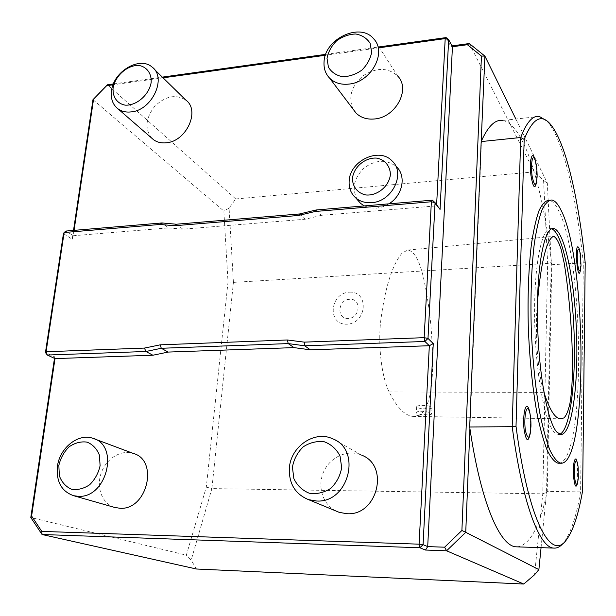 <?xml version="1.0" encoding="UTF-8"?>
<svg xmlns="http://www.w3.org/2000/svg" width="616" height="616" viewBox="0 0 616 616"><rect width="100%" height="100%" fill="white"/><g stroke="black" fill="none" stroke-linecap="round" stroke-linejoin="round"><path stroke-width="0.46" stroke-dasharray="3.08 2.31" d="M422.068 405.413C428.012 405.559 431.331 406.314 432.008 407.684C431.901 409.886 415.869 408.832 416.67 406.675C417.001 405.921 418.803 405.505 422.068 405.413M431.377 413.359L431.7 413.906C431.616 415.6 415.561 414.607 416.354 412.535C416.685 411.742 418.487 411.326 421.76 411.296C426.372 411.534 429.575 412.227 431.377 413.359M419.796 415.138L412.82 416.393C404.743 415.569 396.85 407.422 389.158 391.953C381.443 376.476 377.693 344.013 380.934 319.211C385.393 286.425 392.492 264.326 402.225 252.922L407.723 250.058C413.998 251.02 419.157 259.821 423.2 276.461C429.521 304.42 432.678 334.388 432.671 366.381C432.147 392.97 427.858 409.224 419.796 415.138M389.158 391.953L543.943 392.415C537.676 373.612 534.665 329.922 537.491 302.14M335.913 510.98C322.422 504.327 316.994 485.801 323.9 471.248C330.623 456.602 348.109 449.079 361.731 455.193L332.663 438.792M114.222 507.315C102.01 503.457 96.042 487.264 101.216 472.973C106.206 458.612 121.059 449.411 133.102 453.368M92.97 99.684L223.854 211.049L228.02 281.959L206.306 487.094L186.348 555.17L30.8 517.502M54.477 358.358L54.701 356.849L45.445 352.552M72.211 239.2L73.266 235.728L65.974 231.046L63.448 233.633L72.211 239.2L73.52 230.415M388.935 203.834L382.805 206.814L376.345 208.193L370.024 207.877L364.302 205.913M357.365 199.73C351.574 188.681 353.838 178.086 364.171 167.937C375.945 159.475 386.74 159.121 396.558 166.874L392.03 160.899M432.37 200.177L436.559 205.867L440.055 209.455M316.139 209.971L321.429 215.331L436.559 205.867L436.621 204.781M113.383 83.945L162.347 77.123M325.733 54.354L378.948 46.939M379.471 47.74L325.417 55.255M163.071 77.832L113.059 84.785M74.059 230.369L73.266 235.728L168.584 227.897L162.008 222.954M321.429 215.331L305.143 219.234L182.813 229.175L168.584 227.897M228.02 281.959L233.425 282.382L229.075 208.116L235.728 198.953L107.43 84.777M446.1 37.584L450.65 46.077L451.982 45.892M469.307 43.536L534.264 171.849L543.589 180.55L547.663 263.471L542.765 493.832L534.572 574.759M235.728 198.953L534.264 171.849M229.075 208.116L223.854 211.049M452.437 46.739L450.65 46.077M546.6 120.759L549.557 124.27C564.533 144.852 576.838 200.369 583.313 262.847L580.611 491.884L547.216 491.383L551.79 264.726L551.02 258.22L547.331 182.998L515.854 119.027M547.331 182.998L543.589 180.55M233.425 282.382L547.663 263.471L551.22 262.416L546.546 492.3L542.765 493.832L211.896 488.596L233.425 282.382M206.306 487.094L211.896 488.596L191.176 560.106L186.348 555.17M196.458 569.007L191.176 560.106M54.701 356.849L55.001 358.597M469.916 428.513L481.481 140.887M541.064 547.663L546.161 496.234L547.216 491.383M517.394 546.869C529.475 544.975 539.062 528.097 546.161 496.234L546.546 492.3M539.354 116.463L502.533 120.474C523.623 123.57 542.288 185.516 551.02 258.22L551.22 262.416M349.341 292.176C369.292 290.829 367.105 323.431 346.985 324.178C327.042 325.102 329.606 293.039 349.341 292.176M349.68 299.299C337.745 299.438 336.213 319.35 348.279 318.387C360.352 318.287 361.746 298.175 349.68 299.299M353.137 109.217C347.978 97.143 351.374 85.947 363.317 75.629C376.661 67.19 388.18 67.39 397.882 76.238L373.796 38.962M151.575 137.992C144.591 128.59 145.645 118.026 154.739 106.291C165.45 96.019 175.791 93.94 185.778 100.038M551.79 264.726L585.2 262.693M566.143 540.232L563.655 542.735C570.716 533.41 576.368 516.462 580.611 491.884L582.628 490.683M559.012 463.217C586.17 460.337 584.299 258.651 558.396 210.195C555.378 204.112 552.298 200.778 549.156 200.2L551.79 199.992M577.361 462.739L577.731 482.359M529.999 413.644L530.43 432.532M579.625 250.289L580.58 269.308M535.473 161.246L536.805 180.911M559.798 434.249L558.019 434.473L554.246 432.17C544.606 422.453 535.273 371.078 534.626 318.133C533.887 265.126 541.834 226.573 551.104 228.729L551.62 228.836M176.338 224.224L182.813 229.175M299.699 213.945L305.143 219.234M416.67 406.675L416.347 412.535M432.008 407.684L431.7 413.906M412.82 416.393L560.075 418.788M407.723 250.058L553.684 236.321M94.579 438.938L92.77 438.261M154.185 69.146L151.998 66.998M552.167 126.496L549.557 124.27M530.661 430.122L530.438 416.87M580.618 269.015L580.996 265.773M580.488 254.416L579.825 251.236M577.816 481.727L578.316 477.993M578.154 467.482L577.538 463.748M536.906 179.579L535.997 163.887M558.019 434.473L560.675 434.457M551.104 228.729L552.113 228.659"/><path stroke-width="0.92" d="M537.491 302.14C540.44 266.189 546.253 238.685 553.684 236.321C556.294 237.614 558.797 242.003 561.191 249.48L564.295 263.602C567.775 285.639 570.2 309.147 571.556 334.134C572.857 358.635 573.042 385.824 569.908 403.557C568.191 411.257 566.143 416.077 563.755 418.002L560.075 418.788C554.777 418.064 549.403 409.27 543.943 392.415M361.731 455.193C389.774 465.627 377.462 516 346.954 513.713L339.3 512.381L335.913 510.98M94.579 438.938L133.102 453.368C159.067 459.882 147.332 510.371 119.912 508.277L114.222 507.315M45.445 352.552L46.1 351.744L64.133 232.509L65.974 231.046L162.008 222.954L176.338 224.224L299.699 213.945L316.139 209.971L315.261 211.473L298.367 215.485L174.721 225.725L159.991 224.478L64.133 232.509L63.448 233.633L45.445 352.552L47.278 355.032L55.001 358.597L31.601 516.031L41.78 531.4L419.096 544.167L429.337 345.722L433.264 343.566L423.077 544.659L427.704 546.608L452.437 46.739L448.656 39.663L440.055 209.455L435.058 202.664L427.989 338.43L433.264 343.566M304.242 342.134L424.155 337.668L424.901 341.472L304.72 345.784L288.234 343.589L161.284 348.279L145.907 351.49L47.278 355.032L46.1 351.744L144.444 348.079L160.222 344.837L287.318 339.978L304.242 342.134L304.72 345.784L310.325 349.819L429.337 345.722L424.901 341.472L427.989 338.43L424.155 337.668L431.377 201.755L315.261 211.473M310.325 349.819L293.994 347.616L168.13 352.075L152.884 355.232L145.907 351.49L144.444 348.079M55.001 358.597L152.884 355.232M292.423 467.205L293.863 478.632C297.22 485.577 302.364 490.452 309.294 493.239C316.763 494.332 323.9 492.723 330.715 488.396C336.613 482.675 340.263 475.737 341.672 467.583L340.032 456.033C336.498 449.126 331.254 444.375 324.301 441.78C316.894 440.856 309.879 442.534 303.241 446.823C297.49 452.437 293.886 459.228 292.423 467.205M289.351 468.252C288.842 483.691 295.226 494.155 308.493 499.63L316.562 501.008C348.756 503.303 362.17 449.68 332.663 438.792C314.553 430.076 290.536 446.569 289.351 468.252M58.843 465.411L59.359 475.875C61.754 482.22 65.773 486.671 71.418 489.204C77.608 490.197 83.684 488.719 89.651 484.761C94.933 479.525 98.421 473.18 100.1 465.727L99.43 455.17C96.897 448.856 92.8 444.506 87.126 442.126C80.981 441.279 74.99 442.819 69.161 446.754C63.995 451.89 60.553 458.112 58.843 465.411M57.427 466.389C56.118 481.681 61.538 491.46 73.704 495.718L78.286 496.319C106.907 498.406 119.804 444.968 92.77 438.261C78.217 433.056 59.637 447.932 57.427 466.389M452.437 46.739L467.367 44.714L481.435 56.071L461.9 530.476L444.613 547.193L427.704 546.608L425.456 550.042L419.873 547.763L419.096 544.167L423.077 544.659L419.873 547.763L42.057 534.511L30.8 517.502L54.477 358.358M73.52 230.415L92.97 99.684L107.43 84.777L113.383 83.945M352.475 178.255C352.406 186.633 357.634 193.239 365.804 194.956C377.231 196.119 389.197 186.271 390.375 174.674C390.336 166.204 384.931 159.69 376.753 158.119C365.388 157.172 353.753 166.844 352.475 178.255M349.156 181.073C348.756 187.926 350.935 193.516 355.694 197.844C360.021 201.486 365.319 203.088 371.564 202.649C392.153 201.84 406.06 173.242 392.03 160.899C379.102 146.808 349.734 160.861 349.156 181.073M364.302 205.913L360.606 203.403L357.365 199.73M396.558 166.874C406.537 176.037 402.61 195.58 388.935 203.834M316.139 209.971L432.37 200.177L431.377 201.755L435.058 202.664L432.37 200.177M436.621 204.781L445.199 38.6L448.656 39.663L446.1 37.584L445.199 38.6L379.471 47.74M162.347 77.123L325.733 54.354M378.948 46.939L446.1 37.584M113.059 84.785L106.653 85.678L107.43 84.777M325.417 55.255L163.071 77.832M92.97 99.684L93.563 99.161L74.059 230.369M106.653 85.678L93.563 99.161M451.982 45.892L469.307 43.536L484.892 56.087L481.188 141.572L520.712 137.514C526.541 122.245 532.755 115.223 539.354 116.463L546.6 120.759M159.991 224.478L162.008 222.954M467.367 44.714L469.307 43.536M515.854 119.027L484.892 56.087L481.435 56.071M41.78 531.4L42.057 534.511L196.458 569.007L523.762 584.03L446.6 550.804L425.456 550.042M30.8 517.502L31.601 516.031M444.613 547.193L446.6 550.804L465.742 532.309L538.885 569.584L541.064 547.663M461.9 530.476L465.742 532.309L469.916 428.513C480.95 503.372 500.146 546.407 516.17 546.823L517.394 546.869M538.885 569.584L534.572 574.759L523.762 584.03M327.019 58.328L328.428 67.198C331.539 72.264 336.244 75.437 342.55 76.731C349.318 76.615 355.771 74.405 361.9 70.085C367.19 64.78 370.447 58.813 371.664 52.175L370.093 43.243C366.836 38.23 362.054 35.143 355.725 33.988C349.01 34.219 342.658 36.467 336.675 40.741C331.5 45.946 328.282 51.806 327.019 58.328M324.062 61.669C323.585 68.291 325.448 73.797 329.66 78.201C334.611 82.983 341.064 84.939 349.026 84.076C371.04 82.213 387.187 52.63 373.796 38.962C360.476 21.976 324.871 38.562 324.062 61.669M397.882 76.238C410.733 89.474 395.572 117.471 374.597 118.965C367.02 119.689 360.853 117.733 356.087 113.105L353.137 109.217M113.09 87.819C112.358 96.751 117.04 103.604 125.048 105.136C136.352 105.96 149.072 94.987 151.143 82.575C151.767 73.535 146.885 66.805 138.854 65.442C127.597 64.873 115.261 75.622 113.09 87.819M111.511 90.752C110.549 98.714 112.751 104.774 118.133 108.947C121.776 111.511 126.141 112.489 131.216 111.896C152.206 110.272 167.206 77.547 151.998 66.998C139.593 55.979 113.506 71.479 111.511 90.752M154.185 69.146L185.778 100.038C200.516 110.356 186.448 141.495 166.281 142.789C161.4 143.297 157.196 142.304 153.654 139.801L151.575 137.992M502.533 120.474C495.141 119.381 488.118 126.188 481.481 140.887M556.933 432.163C547.393 422.437 538.13 371.009 537.468 318.01C536.713 264.957 544.559 226.372 553.73 228.536C564.695 230.6 574.82 281.15 576.553 333.749C578.447 386.355 571.694 435.366 560.675 434.457L556.933 432.163M560.937 210.002C557.95 203.904 554.9 200.57 551.79 199.992C548.302 200.277 544.975 203.719 541.826 210.302C538.846 218.726 536.313 230.084 534.218 244.367C531.446 268.299 530.445 296.042 531.223 327.596C532.517 359.251 535.366 387.687 539.778 412.889C542.858 428.074 546.2 440.402 549.803 449.873C553.461 457.511 557.072 461.962 560.652 463.224C588.38 465.919 587.056 259.244 560.937 210.002M524.178 139.416L516.015 426.28C528.497 521.336 551.058 561.353 566.143 540.232C572.995 531.177 578.486 514.66 582.628 490.683L585.2 262.693C578.809 201.139 566.759 146.623 552.167 126.496C542.427 112.828 533.094 117.14 524.178 139.416L520.712 137.514L512.204 426.711L469.692 426.98L481.188 141.572M516.015 426.28L512.204 426.711C522.314 503.557 539.585 547.778 553.73 548.086C557.141 548.371 560.368 546.685 563.409 543.027M469.692 426.98L469.916 428.513M549.156 200.2C545.63 200.493 542.265 203.935 539.077 210.518C536.066 218.934 533.502 230.284 531.377 244.56C528.567 268.468 527.542 296.188 528.312 327.704C529.606 359.336 532.47 387.741 536.913 412.928C540.024 428.097 543.389 440.409 547.023 449.873C550.719 457.495 554.369 461.946 557.988 463.209L559.012 463.217M577.731 482.359C576.153 488.927 574.774 487.025 573.581 476.661C573.157 464.864 573.973 458.943 576.029 458.897L577.361 462.739M530.43 432.532C528.312 442.958 526.187 441.88 524.047 429.313C522.691 417.201 524.978 403.518 527.712 406.799C528.636 407.854 529.398 410.133 529.999 413.644M580.58 269.308C577.808 286.948 573.881 240.024 578.786 247.686L579.625 250.289M536.805 180.911C535.119 190.198 533.148 188.265 530.907 175.106C529.444 162.763 531.516 151.428 534.111 157.026L535.473 161.246M528.289 409.109C530.107 411.919 531 417.617 530.969 426.195C529.845 438.992 528.02 440.563 525.487 430.9C523.769 420.551 525.694 405.975 528.289 409.109M579.271 249.388L580.488 254.416L580.996 265.773C580.095 273.196 578.932 272.441 577.515 263.502C576.846 252.814 577.431 248.109 579.271 249.388M576.538 460.837C577.238 461.7 577.777 463.917 578.154 467.482L578.316 477.993C577.238 486.394 575.998 486.34 574.605 477.816C573.973 466.951 574.62 461.292 576.538 460.837M534.657 158.997C536.32 163.14 537.137 169.054 537.113 176.738C536.105 187.233 534.434 187.01 532.116 176.076C530.545 165.257 532.278 153.877 534.657 158.997M551.62 228.836C562.293 232.247 572.033 280.111 573.997 330.754C576.091 381.389 570.193 430.037 559.798 434.249M174.721 225.725L176.338 224.224M298.367 215.485L299.699 213.945M168.13 352.075L161.284 348.279L160.222 344.837M293.994 347.616L288.234 343.589L287.318 339.978M339.3 512.381L308.493 499.63M115.515 507.684L73.704 495.718M360.606 203.403L355.694 197.844M356.087 113.105L329.66 78.201M153.654 139.801L118.133 108.947M516.17 546.823L553.73 548.086M557.988 463.209L560.652 463.224M552.113 228.659L553.73 228.536"/></g></svg>
